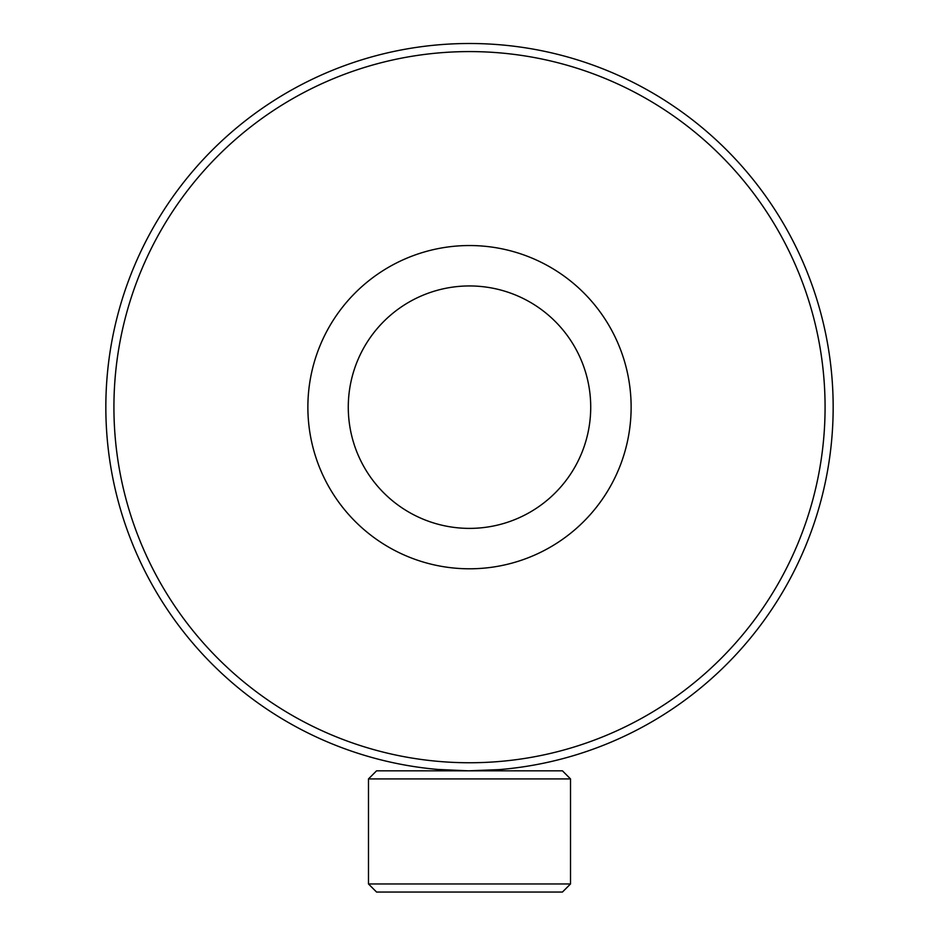 <?xml version="1.0" encoding="UTF-8"?>
<svg xmlns="http://www.w3.org/2000/svg" width="939" height="939" viewBox="0 0 939 939"><rect width="100%" height="100%" fill="white"/><g stroke="black" fill="none" stroke-linecap="round" stroke-linejoin="round"><path stroke-width="1.41" d="M468.479 770.825L499.36 769.604M468.455 770.825L437.762 769.44M438.302 769.487L442.75 769.839M446.471 770.097L451.612 770.391M456.624 770.602L464.312 770.79M525.03 299.412A121.225 121.225 0 0 1 577.25 462.704A121.225 121.225 0 0 1 413.97 514.924A121.225 121.225 0 0 1 361.75 351.632A121.225 121.225 0 0 1 525.03 299.412M543.54 263.495A161.625 161.625 0 0 1 613.167 481.214A161.625 161.625 0 0 1 395.46 550.841A161.625 161.625 0 0 1 325.833 333.122A161.625 161.625 0 0 1 543.54 263.495M570.513 883.963L562.438 892.05L376.562 892.05L368.487 883.963L570.513 883.963L570.513 778.912L368.487 778.912L368.487 883.963M562.438 770.825L570.513 778.912L562.438 770.825L376.562 770.825L368.487 778.912M105.837 407.162A363.663 363.663 0 0 0 469.5 770.825A363.663 363.663 0 0 0 833.163 407.162A363.663 363.663 0 0 0 469.5 43.499A363.663 363.663 0 0 0 105.837 407.162M113.924 407.162A355.576 355.576 0 0 0 469.5 762.75A355.576 355.576 0 0 0 825.076 407.162A355.576 355.576 0 0 0 469.5 51.586A355.576 355.576 0 0 0 113.924 407.162"/></g></svg>
